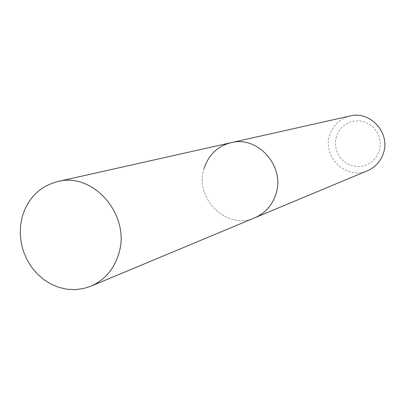 <?xml version="1.0" encoding="UTF-8"?>
<svg xmlns="http://www.w3.org/2000/svg" width="405" height="405" viewBox="0 0 405 405"><rect width="100%" height="100%" fill="white"/><g stroke="black" fill="none" stroke-linecap="round" stroke-linejoin="round"><path stroke-width="0.3" stroke-dasharray="2.02 1.52" d="M336.393 136.51L335.441 141.507L335.603 146.61L336.869 151.566L339.167 156.127L342.397 160.076L346.397 163.21L350.963 165.372L355.879 166.45L360.895 166.394L365.761 165.2L370.236 162.921L374.093 159.671L377.131 155.611L379.196 150.944L380.179 145.901L380.032 140.748L378.761 135.741L376.422 131.129L373.147 127.16L369.097 124.026L364.48 121.885L359.534 120.842L354.502 120.953L349.647 122.204L345.202 124.522L341.395 127.798L338.408 131.863L336.393 136.51M350.163 115.962C339.972 118.635 333.153 125.013 329.7 135.093C321.914 157.044 346.645 180.483 367.578 170.687M204.029 168.632C193.965 198.475 227.053 230.759 254.917 217.723C227.053 230.759 193.965 198.475 204.029 168.632C208.484 154.907 217.485 146.256 231.042 142.676"/><path stroke-width="0.61" d="M90.938 286.183C104.753 280.073 114.028 269.249 118.766 253.712C131.109 215.602 93.449 171.679 57.647 181.561C39.599 186.376 27.748 198.253 22.098 217.191L20.523 225.712L20.25 234.47L21.278 243.238L23.581 251.788L27.105 259.914L31.747 267.391L37.407 274.038L43.927 279.683L51.151 284.168L58.892 287.378L66.957 289.221L75.127 289.646L83.192 288.623L90.938 286.183L254.917 217.723C265.275 213.146 272.276 205.249 275.921 194.035C272.276 205.249 265.275 213.146 254.917 217.723L367.578 170.687C375.349 167.255 380.629 161.433 383.408 153.217C390.628 133.103 370.337 110.519 350.163 115.962L231.042 142.676C217.485 146.256 208.484 154.907 204.029 168.632M231.042 142.676C257.899 135.366 285.398 166.551 275.921 194.035C285.398 166.551 257.899 135.366 231.042 142.676L57.647 181.561"/></g></svg>
